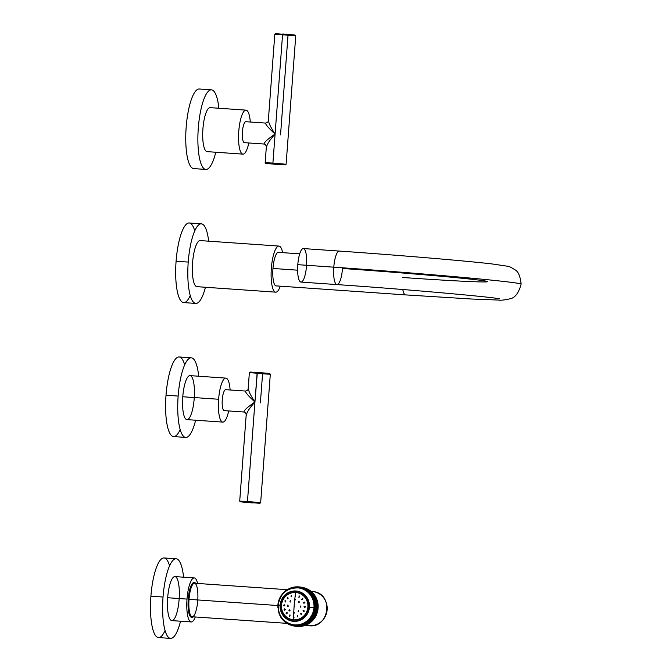 <?xml version="1.0" encoding="UTF-8"?>
<svg xmlns="http://www.w3.org/2000/svg" width="672" height="672" viewBox="0 0 672 672"><rect width="100%" height="100%" fill="white"/><g stroke="black" fill="none" stroke-linecap="round" stroke-linejoin="round"><path stroke-width="1.01" d="M196.837 286.658A23.1 6.04 -86 0 1 192.562 262.97A23.1 6.04 -86 0 1 200.172 240.584A23.1 6.04 -86 0 1 200.298 240.601A23.1 6.04 94 0 0 192.578 262.727A23.1 6.04 94 0 0 196.837 286.658L275.612 292.152L196.837 286.658A23.1 6.04 94 0 0 197.089 286.675A23.1 6.04 -86 0 1 196.963 286.675A23.1 6.04 -86 0 1 196.837 286.658M279.073 246.095A23.1 6.04 94 0 0 278.947 246.078A23.1 6.04 94 0 0 271.337 268.464A23.1 6.04 94 0 0 275.612 292.152A23.1 6.04 -86 0 1 271.354 268.22A23.1 6.04 -86 0 1 279.073 246.095A23.1 6.04 -86 0 1 282.643 252.647A23.1 6.04 94 0 0 279.073 246.095M280.308 286.171A23.1 6.04 -86 0 1 275.612 292.152A23.1 6.04 94 0 0 275.738 292.16A23.1 6.04 94 0 0 280.308 286.171M278.611 252.286A16.884 4.41 94 0 0 272.966 268.464A16.884 4.41 94 0 0 276.074 285.953A16.884 4.41 94 0 0 276.612 285.911A16.884 4.41 94 0 1 276.167 285.961A16.884 4.41 94 0 1 276.074 285.953A16.884 4.41 94 0 1 272.958 268.64A16.884 4.41 94 0 1 278.519 252.277A16.884 4.41 94 0 1 278.611 252.286L278.611 252.286A16.884 4.41 94 0 1 278.947 252.395A16.884 4.41 94 0 0 278.611 252.286M272.966 268.464L297.629 270.186L272.966 268.464M402.78 289.523A16.8 4.393 94 0 0 405.586 294.899A16.8 4.393 -86 0 1 402.78 289.523M499.498 298.847C494.869 297.301 409.189 289.481 336.983 284.592A16.8 4.393 -86 0 1 333.791 267.179A149.092 2.999 4.3 0 1 521.119 284.164A149.092 2.999 -175.7 0 0 333.791 267.179A16.8 4.393 -86 0 1 339.318 251.076A16.8 4.393 94 0 0 333.791 267.179A16.8 4.393 94 0 0 336.983 284.592A16.8 4.393 94 0 0 342.502 268.489A115.492 2.327 4.3 0 1 487.62 281.644A115.492 2.327 4.3 0 1 402.394 277.486M336.983 284.592L300.989 282.08A16.8 4.393 -86 0 1 297.805 264.667L333.791 267.179L297.805 264.667A16.8 4.393 -86 0 1 303.324 248.564L339.318 251.076C397.874 255.133 464.99 260.778 491.988 263.928L507.654 266.255C508.805 266.221 511.174 267.364 514.769 269.674C518.179 271.253 520.296 276.083 521.119 284.164C518.708 293.068 514.97 297.948 509.922 298.822C504.697 300.056 500.791 300.468 498.204 300.048L471.551 299.015L405.586 294.899L275.738 285.852M306.558 265.28A16.8 4.393 94 0 0 303.324 248.564A16.8 4.393 94 0 0 297.805 264.667A16.8 4.393 94 0 0 300.896 282.072A16.8 4.393 94 0 0 306.516 265.978M190.252 295.546A39.9 10.433 -86 0 1 179.138 297.662A39.9 10.433 -86 0 1 176.089 261.232A39.9 10.433 -86 0 1 184.262 226.859A39.9 10.433 -86 0 1 194.754 230.866M195.796 303.433L183.666 302.585A39.9 10.433 -86 0 1 176.089 261.232L188.227 262.072A39.9 10.433 94 0 0 195.796 303.433A39.9 10.433 94 0 0 205.447 287.263A39.9 10.433 -86 0 1 192.671 301.19A39.9 10.433 -86 0 1 188.227 262.072L176.089 261.232A39.9 10.433 -86 0 1 189.21 222.978L201.34 223.826A39.9 10.433 94 0 0 188.227 262.072A39.9 10.433 -86 0 1 198.164 225.372A39.9 10.433 -86 0 1 208.656 241.181A39.9 10.433 94 0 0 201.34 223.826M180.172 429.534A39.9 10.433 -86 0 1 169.058 431.651A39.9 10.433 -86 0 1 166.018 395.22L178.147 396.06A39.9 10.433 94 0 0 185.716 437.422A39.9 10.433 94 0 0 195.636 420.218A39.9 10.433 -86 0 1 182.742 435.389A39.9 10.433 -86 0 1 178.147 396.06A39.9 10.433 -86 0 1 188.261 359.192A39.9 10.433 -86 0 1 198.702 376.228A39.9 10.433 94 0 0 191.268 357.815A39.9 10.433 94 0 0 178.147 396.06L166.018 395.22A39.9 10.433 -86 0 1 174.191 360.847A39.9 10.433 -86 0 1 184.682 364.854M194.275 397.555A22.05 5.762 94 0 0 190.025 375.623A22.05 5.762 94 0 0 182.776 396.757A22.05 5.762 94 0 0 186.841 419.597A22.05 5.762 94 0 0 194.208 398.479M185.716 437.422L173.586 436.573A39.9 10.433 -86 0 1 166.018 395.22A39.9 10.433 -86 0 1 179.138 356.966L191.268 357.815M222.81 422.108L186.959 419.614A22.05 5.762 -86 0 1 182.776 396.757L218.618 399.26A22.05 5.762 94 0 0 222.81 422.108A22.05 5.762 94 0 0 228.665 410.945A22.05 5.762 -86 0 1 221.39 421.277A22.05 5.762 -86 0 1 218.618 399.26A22.05 5.762 -86 0 1 224.473 378.647A22.05 5.762 -86 0 1 230.126 389.995A22.05 5.762 94 0 0 225.876 378.118A22.05 5.762 94 0 0 218.618 399.26L182.776 396.757A22.05 5.762 -86 0 1 190.025 375.623L225.876 378.118M252.907 502.303L260.652 502.681L247.464 501.48L254.94 402.032C249.211 408.467 246.406 412.86 246.54 415.22C246.406 412.86 249.211 408.467 254.94 402.032L247.464 501.48L247.582 502.177L252.68 502.942L240.332 501.824L259.93 503.303L247.582 502.177L247.464 501.48L239.711 501.102L246.212 414.666C245.792 413.045 245.078 412.163 244.079 412.02A3.024 2.915 -81.5 0 0 243.852 411.995L224.196 410.626A10.5 2.747 -86 0 1 222.264 399.748A10.5 2.747 -86 0 1 225.775 389.693L245.322 391.054M224.255 410.634A10.5 2.747 -86 0 1 224.196 410.626L243.911 412.003L224.255 410.634A10.5 2.747 -86 0 0 224.314 410.634A10.5 2.747 -86 0 1 224.196 410.626A10.5 2.747 -86 0 1 222.256 399.857A10.5 2.747 -86 0 1 225.716 389.684L245.372 391.054C247.288 390.642 248.22 389.836 248.17 388.634L249.371 372.641L270.312 374.22L257.124 373.019L257.342 372.38L254.94 402.032C250.228 394.85 248.102 390.256 248.564 388.248C248.102 390.256 250.228 394.85 254.94 402.032C247.85 406.837 244.154 410.164 243.852 411.995C244.154 410.164 247.85 406.837 254.94 402.032C248.648 396.27 245.473 392.608 245.423 391.062C245.473 392.608 248.648 396.27 254.94 402.032L257.124 373.019L249.371 372.641L250.093 372.019L262.441 373.145M240.332 501.824L239.719 501.11L260.652 502.681L270.312 374.22L262.567 373.842L260.383 402.847M257.342 372.38L269.69 373.489L270.312 374.212M211.638 89.863A39.9 10.433 -86 0 1 218.845 108.251A39.9 10.433 94 0 0 211.638 89.863A39.9 10.433 94 0 0 211.42 89.838A39.9 10.433 94 0 0 198.265 128.503A39.9 10.433 94 0 0 205.649 169.42A39.9 10.433 -86 0 1 198.299 128.083A39.9 10.433 -86 0 1 211.638 89.863M193.956 168.605A39.9 10.433 -86 0 1 193.519 168.571L205.649 169.42A39.9 10.433 94 0 0 205.867 169.445A39.9 10.433 94 0 0 215.779 152.242A39.9 10.433 -86 0 1 205.649 169.42L193.519 168.571A39.9 10.433 -86 0 1 186.169 127.243A39.9 10.433 -86 0 1 199.5 89.015M206.993 151.62A22.05 5.762 94 0 0 207.228 151.637A22.05 5.762 -86 0 1 207.11 151.637A22.05 5.762 -86 0 1 206.993 151.62L242.836 154.123A22.05 5.762 94 0 0 242.953 154.132A22.05 5.762 94 0 0 248.816 142.968A22.05 5.762 -86 0 1 242.836 154.123A22.05 5.762 -86 0 1 238.77 131.284A22.05 5.762 -86 0 1 246.145 110.158A22.05 5.762 -86 0 1 250.278 122.018A22.05 5.762 94 0 0 246.145 110.158A22.05 5.762 94 0 0 246.019 110.141A22.05 5.762 94 0 0 238.753 131.51A22.05 5.762 94 0 0 242.836 154.123L206.993 151.62A22.05 5.762 -86 0 1 202.91 129.007A22.05 5.762 -86 0 1 210.176 107.646A22.05 5.762 -86 0 1 210.294 107.663A22.05 5.762 94 0 0 202.927 128.78A22.05 5.762 94 0 0 206.993 151.62M205.867 169.445L193.738 168.596A39.9 10.433 -86 0 1 193.519 168.571A39.9 10.433 -86 0 1 186.136 127.655A39.9 10.433 -86 0 1 199.29 88.998L211.42 89.838M278.351 163.884L286.096 164.262L272.908 163.061L275.092 134.056C269.354 140.49 266.557 144.883 266.683 147.244C266.557 144.883 269.354 140.49 275.092 134.056L272.908 163.061L273.034 163.758L278.124 164.522L265.784 163.405L285.373 164.884L273.034 163.758L272.908 163.061L265.163 162.683L266.364 146.689C265.936 145.068 265.222 144.186 264.222 144.052A3.024 2.915 -81.5 0 0 264.004 144.026L244.348 142.657A10.5 2.747 -86 0 1 242.416 131.779A10.5 2.747 -86 0 1 245.918 121.716L265.474 123.077M244.406 142.657A10.5 2.747 -86 0 1 244.348 142.657L264.004 144.026L244.406 142.657A10.5 2.747 -86 0 0 244.465 142.657A10.5 2.747 -86 0 1 244.348 142.657A10.5 2.747 -86 0 1 242.407 131.888A10.5 2.747 -86 0 1 245.868 121.708L265.524 123.085C267.439 122.665 268.372 121.859 268.321 120.666L274.814 34.222L295.756 35.801L282.568 34.6L275.092 134.056C270.379 126.874 268.254 122.279 268.716 120.28C268.254 122.279 270.379 126.874 275.092 134.056C268.002 138.869 264.306 142.187 264.004 144.026C264.306 142.187 268.002 138.869 275.092 134.056C268.792 128.293 265.625 124.639 265.574 123.085C265.625 124.639 268.792 128.293 275.092 134.056L282.568 34.6L274.823 34.222L275.545 33.6L287.885 34.726M265.784 163.405L265.163 162.691L286.096 164.262L295.756 35.801L288.011 35.423L280.535 134.87M282.794 33.961L295.134 35.07L295.756 35.792M165.06 630.512A39.9 10.433 -86 0 1 153.947 632.629A39.9 10.433 -86 0 1 150.906 596.198L163.036 597.047A39.9 10.433 94 0 0 170.604 638.4A39.9 10.433 94 0 0 180.516 621.205A39.9 10.433 -86 0 1 167.63 636.367A39.9 10.433 -86 0 1 163.036 597.047A39.9 10.433 -86 0 1 173.149 560.171A39.9 10.433 -86 0 1 183.582 577.198A39.9 10.433 94 0 0 176.156 558.793A39.9 10.433 94 0 0 163.036 597.047L150.906 596.198A39.9 10.433 -86 0 1 159.079 561.834A39.9 10.433 -86 0 1 169.571 565.841M179.164 598.542A22.058 5.762 94 0 0 174.913 576.593A22.058 5.762 94 0 0 167.664 597.736A22.058 5.762 94 0 0 171.73 620.592A22.058 5.762 94 0 0 179.105 599.458M170.604 638.4L158.474 637.552A39.9 10.433 -86 0 1 150.906 596.198A39.9 10.433 -86 0 1 164.027 557.953L176.156 558.793M191.192 621.953L171.847 620.6A22.058 5.762 -86 0 1 167.664 597.736L187.009 599.088A22.058 5.762 94 0 0 191.192 621.953A22.058 5.762 94 0 0 195.292 616.963A22.058 5.762 -86 0 1 188.874 619.651A22.058 5.762 -86 0 1 187.009 599.088A22.058 5.762 -86 0 1 191.772 579.718A22.058 5.762 -86 0 1 197.627 583.447A22.058 5.762 94 0 0 194.258 577.945A22.058 5.762 94 0 0 187.009 599.088L167.664 597.736A22.058 5.762 -86 0 1 174.913 576.593L194.258 577.945M194.032 582.632A17.363 4.536 94 0 0 188.227 599.273A17.363 4.536 94 0 0 191.428 617.257A17.363 4.536 94 0 0 191.57 617.274A17.363 4.536 -86 0 1 191.503 617.266A17.363 4.536 -86 0 1 191.428 617.257A17.363 4.536 -86 0 1 188.21 599.491A17.363 4.536 -86 0 1 193.914 582.624A17.363 4.536 -86 0 1 194.032 582.632M194.678 582.666A17.38 4.544 -86 0 1 195.703 583.313A17.38 4.544 94 0 0 194.678 582.666A17.38 4.544 94 0 0 194.561 582.658A17.38 4.544 94 0 0 188.857 599.533A17.38 4.544 94 0 0 192.074 617.316A17.38 4.544 -86 0 1 188.874 599.315A17.38 4.544 -86 0 1 194.678 582.666M193.368 616.829A17.38 4.544 -86 0 1 192.074 617.316L191.428 617.257L192.074 617.316A17.38 4.544 94 0 0 192.142 617.324A17.38 4.544 94 0 0 193.368 616.829M197.778 599.945A16.8 4.393 94 0 0 194.544 583.237A16.8 4.393 94 0 0 189.017 599.34A16.8 4.393 94 0 0 192.116 616.745A16.8 4.393 94 0 0 197.728 600.65M287.238 623.372L192.209 616.753A16.8 4.393 -86 0 1 189.017 599.34L277.906 605.531L189.017 599.34A16.8 4.393 -86 0 1 194.544 583.237L287.23 589.697M310.523 591.158L313.16 591.562A17.186 16.582 98.5 0 1 327.088 610.361A17.186 16.582 98.5 0 1 309.313 625.682L305.911 625.178L309.313 625.682A17.186 16.582 98.5 0 1 308.053 625.548A17.186 16.582 -81.5 0 0 309.313 625.682A17.186 16.582 -81.5 0 0 327.088 610.361A17.186 16.582 -81.5 0 0 313.16 591.562A17.186 16.582 -81.5 0 0 311.892 591.419M293.731 611.974L294.328 612.326L293.748 613.292L293.219 612.931L294.168 613.166L293.219 612.931L293.798 611.974A44.722 11.693 -86 0 1 294.134 606.077A44.722 11.693 94 0 0 293.798 611.974L293.219 612.931L293.748 613.292A44.722 11.693 94 0 0 293.681 616.039L293.664 617.442A44.722 11.693 94 0 0 293.664 619.811A13.692 13.213 98.5 0 1 281.509 605.245A13.692 13.213 98.5 0 1 295.722 592.511A44.722 11.693 94 0 0 295.369 594.829L295.176 596.207A44.722 11.693 94 0 0 294.832 598.903L294.176 599.861L294.68 600.214A44.722 11.693 94 0 0 294.134 606.077A44.722 11.693 -86 0 1 294.68 600.214L295.336 599.264L294.832 598.903L295.336 599.264L294.68 600.214L294.176 599.861L294.832 598.903A44.722 11.693 -86 0 1 295.176 596.207L294.991 596.165M291.329 596.736L291.312 595.358L291.043 596.711M287.507 597.517L288.086 598.71L287.818 597.425M284.827 600.978L285.802 601.818L284.827 600.978L285.743 600.877L284.827 600.978L285.802 601.818L284.827 600.978L285.289 600.718M283.618 605.228L284.827 605.581L283.987 606.068L283.618 605.228L284.827 605.581L283.618 605.228L284.81 605.153L283.618 605.228L284.197 604.724M284.071 609.613L285.323 609.42L284.071 609.613L284.659 608.832L285.323 609.42L284.071 609.613L285.314 609.672L284.071 609.613L284.516 610.193M286.112 613.469L287.204 612.763L286.112 613.469L287.095 613.654L286.112 613.469L287.204 612.763L286.112 613.469L286.465 613.788M289.43 616.216L290.178 615.098L289.64 616.325M289.943 601.793L290.363 600.541L289.901 601.776L290.497 602.02M287.683 605.069L288.229 606.236L287.944 605.002M288.859 610.201L290.044 610.596L289.237 611.024L288.859 610.201L290.044 610.596L288.859 610.201L289.397 609.748M295.05 596.182L295.369 594.829A44.722 11.693 -86 0 1 295.722 592.511A13.692 13.213 98.5 0 1 307.877 607.076A13.692 13.213 98.5 0 1 293.664 619.811A44.722 11.693 -86 0 1 293.664 617.442L294.034 617.627M288.086 598.71L287.54 598.777M299.107 597.29L298.679 597.148L299.594 596.056L298.679 597.148L299.594 596.056L298.679 597.148L299.107 597.29M299.116 595.913L299.594 596.056M295.1 600.088L294.176 599.861L295.1 600.088M301.518 614.754L300.779 613.528L301.325 613.469L300.779 613.528L301.518 614.754L300.779 613.528L301.518 614.754L300.922 614.788M293.53 617.417L293.681 616.039A44.722 11.693 -86 0 1 293.748 613.292L293.219 612.931M304.03 606.665L305.407 607.034L304.03 606.665L305.407 607.034L304.441 607.48L304.03 606.665L305.382 606.581L304.03 606.665L304.693 606.144M302.702 599.668L301.661 599.474L302.921 598.794L301.661 599.474L302.921 598.794L301.661 599.474L302.702 599.668M302.257 598.441L302.921 598.794M298.46 601.591L299.695 601.994L298.813 602.389L298.46 601.591L299.695 601.994L298.46 601.591L299.074 601.129M286.625 612.427L287.204 612.763M293.748 613.292L294.328 612.326L293.798 611.974M300.871 607.127L300.275 605.951L300.871 607.127L300.275 605.951L300.871 607.127L300.334 607.144M298.192 611.654L298.561 610.403L298.15 611.646L298.721 611.873M304.962 602.65L303.534 602.818L304.937 602.885L303.534 602.818L304.214 602.036L304.962 602.65M303.055 610.428L304.206 611.285L303.055 610.428L304.206 611.285L303.383 611.495L303.055 610.428L304.072 610.31L303.551 610.151M297.772 616.904L297.528 615.51L297.469 616.871M281.366 605.237A13.894 13.406 98.5 0 1 295.789 592.318A13.894 13.406 98.5 0 1 308.12 607.102L307.877 607.076A13.692 13.213 -81.5 0 0 295.722 592.511A13.692 13.213 -81.5 0 0 281.509 605.245L281.509 605.245A13.692 13.213 -81.5 0 0 293.664 619.811A13.692 13.213 -81.5 0 0 307.877 607.076L308.12 607.102A13.894 13.406 98.5 0 1 293.698 620.021A13.894 13.406 98.5 0 1 281.366 605.237A13.894 13.406 -81.5 0 0 293.698 620.021A13.894 13.406 -81.5 0 0 308.12 607.102A13.894 13.406 -81.5 0 0 295.789 592.318A13.894 13.406 -81.5 0 0 281.366 605.237M294.68 600.214L294.176 599.861M303.996 603.38L303.534 602.818M289.75 614.956L290.178 615.098M288.229 606.236L287.717 606.27M285.802 601.818L285.096 602.07M293.731 624.868A18.648 17.993 -81.5 0 0 314.832 607.74L314.076 607.631A18.648 17.993 98.5 0 1 293.353 624.817A18.648 17.993 -81.5 0 0 314.076 607.631L313.967 607.614A18.589 17.942 -81.5 0 0 297.469 587.832A18.589 17.942 -81.5 0 0 278.174 605.119L278.158 605.119A18.648 17.993 -81.5 0 0 293.353 624.817A18.648 17.993 98.5 0 1 278.166 605.128A18.589 17.942 -81.5 0 0 294.68 624.901A18.589 17.942 -81.5 0 0 313.967 607.614A18.589 17.942 98.5 0 1 294.68 624.901A18.589 17.942 98.5 0 1 278.174 605.119L280.123 605.153A15.221 14.683 -81.5 0 0 293.639 621.348A15.221 14.683 -81.5 0 0 309.439 607.194L313.967 607.614L309.439 607.194A15.221 14.683 -81.5 0 0 295.924 590.999A15.221 14.683 -81.5 0 0 280.123 605.153L278.174 605.119A18.589 17.942 98.5 0 1 297.469 587.832A18.589 17.942 98.5 0 1 313.967 607.614L314.832 607.74A18.648 17.993 -81.5 0 0 299.267 588M280.358 605.17A14.944 14.414 98.5 0 1 295.865 591.276A14.944 14.414 98.5 0 1 309.128 607.169A14.944 14.414 98.5 0 1 293.622 621.062A14.944 14.414 98.5 0 1 280.358 605.17A14.944 14.414 -81.5 0 0 293.622 621.062A14.944 14.414 -81.5 0 0 309.128 607.169L309.439 607.194A15.221 14.683 98.5 0 1 293.639 621.348A15.221 14.683 98.5 0 1 280.123 605.153L280.123 605.153A15.221 14.683 98.5 0 1 295.924 590.999A15.221 14.683 98.5 0 1 309.439 607.194L309.128 607.169A14.944 14.414 -81.5 0 0 295.865 591.276A14.944 14.414 -81.5 0 0 280.358 605.17M317.839 606.127L318.142 605.665L317.839 606.127L315.445 605.766L318.142 605.665A19.74 19.051 -81.5 0 0 318.133 605.472L318.066 604.632L317.789 605.128L315.395 604.766L318.133 605.472L315.395 604.766L315.848 604.304L318.066 604.632A19.74 19.051 -81.5 0 0 318.049 604.447L317.94 603.616L317.68 604.128L315.294 603.767L318.049 604.447L315.294 603.767L315.722 603.28L317.94 603.616A19.74 19.051 -81.5 0 0 317.915 603.422L317.764 602.599L317.528 603.128L315.143 602.776L315.689 603.086L315.143 602.776L315.538 602.263L317.764 602.599A19.74 19.051 -81.5 0 0 317.722 602.406L317.537 601.6A19.74 19.051 -81.5 0 0 317.486 601.406L317.251 600.608A19.74 19.051 -81.5 0 0 317.192 600.424L316.924 599.634A19.74 19.051 -81.5 0 0 316.856 599.458L316.546 598.685A19.74 19.051 -81.5 0 0 316.47 598.508L316.117 597.752A19.74 19.051 -81.5 0 0 316.033 597.584L315.647 596.854A19.74 19.051 -81.5 0 0 315.554 596.686L315.126 595.972A19.74 19.051 -81.5 0 0 315.025 595.812L314.563 595.123A19.74 19.051 -81.5 0 0 314.454 594.972L313.967 594.308A19.74 19.051 -81.5 0 0 313.849 594.166L313.32 593.527A19.74 19.051 -81.5 0 0 313.194 593.393L312.631 592.788A19.74 19.051 -81.5 0 0 312.505 592.654L311.909 592.082A19.74 19.051 -81.5 0 0 311.774 591.956L311.153 591.419A19.74 19.051 -81.5 0 0 311.01 591.293L310.363 590.789A19.74 19.051 -81.5 0 0 310.22 590.68L309.775 590.89L309.548 590.209A19.74 19.051 -81.5 0 0 309.389 590.108L308.96 590.352L308.7 589.68A19.74 19.051 -81.5 0 0 308.54 589.588L308.12 589.856L307.826 589.193A19.74 19.051 -81.5 0 0 307.658 589.109L307.247 589.411L306.919 588.756A19.74 19.051 -81.5 0 0 306.751 588.68L306.365 589.008L306.004 588.361A19.74 19.051 -81.5 0 0 305.827 588.294L303.064 588.302L302.845 587.689L305.063 588.025L305.458 588.664L305.063 588.025A19.74 19.051 -81.5 0 0 304.886 587.966L302.14 588L301.888 587.404L304.105 587.74L304.525 588.361L304.105 587.74A19.74 19.051 -81.5 0 0 303.929 587.689L301.199 587.748L300.913 587.168L303.139 587.504L303.593 588.109L303.139 587.504A19.74 19.051 -81.5 0 0 302.954 587.462L300.25 587.555L299.939 586.992A19.74 19.051 -81.5 0 0 299.813 586.967A19.74 19.051 -81.5 0 0 299.754 586.958L299.284 587.404L298.948 586.858A19.74 19.051 -81.5 0 0 298.763 586.841L298.318 587.311L297.956 586.782A19.74 19.051 -81.5 0 0 297.763 586.782L297.352 587.269L296.957 586.765A19.74 19.051 -81.5 0 0 296.772 586.765L296.377 587.286L295.957 586.799A19.74 19.051 -81.5 0 0 295.772 586.816L295.403 587.345L294.958 586.883A19.74 19.051 -81.5 0 0 294.773 586.908L294.437 587.462L293.975 587.026A19.74 19.051 -81.5 0 0 293.79 587.059L293.479 587.63L292.992 587.227A19.74 19.051 -81.5 0 0 292.807 587.269L292.53 587.849L292.018 587.471A19.74 19.051 -81.5 0 0 291.841 587.521L291.589 588.126L291.06 587.773A19.74 19.051 -81.5 0 0 290.884 587.832L290.665 588.445L290.119 588.118A19.74 19.051 -81.5 0 0 289.943 588.193L289.758 588.815L289.195 588.521A19.74 19.051 -81.5 0 0 289.027 588.605L288.868 589.235L288.288 588.974A19.74 19.051 -81.5 0 0 288.128 589.058L288.002 589.705L287.414 589.47A19.74 19.051 -81.5 0 0 287.255 589.571L287.162 590.218L286.558 590.016A19.74 19.051 -81.5 0 0 286.406 590.125L286.339 590.772L285.734 590.604A19.74 19.051 -81.5 0 0 285.583 590.722L285.558 591.377L284.936 591.242A19.74 19.051 -81.5 0 0 284.794 591.36L284.802 591.998L284.794 591.36A19.74 19.051 98.5 0 1 284.936 591.242L285.558 591.377L285.583 590.722A19.74 19.051 98.5 0 1 285.734 590.604L286.339 590.772L286.406 590.125A19.74 19.051 98.5 0 1 286.558 590.016L287.162 590.218L287.255 589.571A19.74 19.051 98.5 0 1 287.414 589.47L288.002 589.705L288.128 589.058A19.74 19.051 98.5 0 1 288.288 588.974L288.868 589.235L289.027 588.605A19.74 19.051 98.5 0 1 289.195 588.521L289.758 588.815L289.943 588.193A19.74 19.051 98.5 0 1 290.119 588.118L290.665 588.445L290.884 587.832A19.74 19.051 98.5 0 1 291.06 587.773L291.589 588.126L291.841 587.521A19.74 19.051 98.5 0 1 292.018 587.471L292.53 587.849L292.807 587.269A19.74 19.051 98.5 0 1 292.992 587.227L293.479 587.63L293.79 587.059A19.74 19.051 98.5 0 1 293.975 587.026L294.437 587.462L294.773 586.908A19.74 19.051 98.5 0 1 294.958 586.883L295.403 587.345L295.772 586.816A19.74 19.051 98.5 0 1 295.957 586.799L296.377 587.286L296.772 586.765A19.74 19.051 98.5 0 1 296.957 586.765L297.352 587.269L297.763 586.782A19.74 19.051 98.5 0 1 297.956 586.782L298.318 587.311L298.763 586.841A19.74 19.051 98.5 0 1 298.948 586.858L299.284 587.404L299.754 586.958A19.74 19.051 98.5 0 1 299.939 586.992L300.25 587.555L300.737 587.135A19.74 19.051 98.5 0 1 300.913 587.168L301.199 587.748L301.703 587.353A19.74 19.051 98.5 0 1 301.888 587.404L302.14 588L302.669 587.63A19.74 19.051 98.5 0 1 302.845 587.689L303.064 588.302L303.61 587.966A19.74 19.051 98.5 0 1 303.778 588.034L303.971 588.647L304.534 588.344A19.74 19.051 98.5 0 1 304.702 588.42L304.861 589.05L305.432 588.773A19.74 19.051 98.5 0 1 305.6 588.857L305.726 589.495L306.314 589.252A19.74 19.051 98.5 0 1 306.474 589.344L306.566 589.991L307.171 589.772A19.74 19.051 98.5 0 1 307.322 589.882L307.39 590.528L307.994 590.344A19.74 19.051 98.5 0 1 308.146 590.461L308.171 591.108L308.792 590.965A19.74 19.051 98.5 0 1 308.935 591.083L308.927 591.738L309.548 591.62A19.74 19.051 98.5 0 1 309.691 591.746L309.649 592.402L310.279 592.318A19.74 19.051 98.5 0 1 310.414 592.452L310.338 593.107L310.968 593.057A19.74 19.051 98.5 0 1 311.094 593.2L310.993 593.846L311.623 593.83A19.74 19.051 98.5 0 1 311.741 593.981L311.606 594.619L312.236 594.636A19.74 19.051 98.5 0 1 312.346 594.796L312.178 595.426L312.808 595.484A19.74 19.051 98.5 0 1 312.908 595.644L312.707 596.266L313.328 596.35A19.74 19.051 98.5 0 1 313.429 596.518L313.194 597.131L313.816 597.248A19.74 19.051 98.5 0 1 313.9 597.425L313.639 598.021L314.252 598.172A19.74 19.051 98.5 0 1 314.328 598.349L314.034 598.937L314.639 599.122A19.74 19.051 98.5 0 1 314.706 599.306L314.378 599.869L314.975 600.088A19.74 19.051 98.5 0 1 315.034 600.272L314.681 600.827L315.26 601.079A19.74 19.051 98.5 0 1 315.311 601.264L314.933 601.793L315.504 602.078A19.74 19.051 98.5 0 1 315.538 602.263L315.143 602.776L317.915 603.422A19.74 19.051 98.5 0 1 317.94 603.616L315.722 603.28A19.74 19.051 -81.5 0 0 315.689 603.086L317.915 603.422L315.689 603.086A19.74 19.051 98.5 0 1 315.722 603.28L315.294 603.767L315.823 604.111A19.74 19.051 98.5 0 1 315.848 604.304L315.395 604.766L315.907 605.136A19.74 19.051 98.5 0 1 315.916 605.329L315.445 605.766L315.941 606.169A19.74 19.051 98.5 0 1 315.941 606.362L315.445 606.774L315.924 607.202A19.74 19.051 98.5 0 1 315.907 607.396L315.395 607.782L315.848 608.236A19.74 19.051 98.5 0 1 315.832 608.429L315.294 608.782L315.722 609.26A19.74 19.051 98.5 0 1 315.697 609.445L315.143 609.781L315.546 610.277A19.74 19.051 98.5 0 1 315.512 610.462L314.941 610.764L315.319 611.285A19.74 19.051 98.5 0 1 315.269 611.47L314.689 611.738L315.042 612.276A19.74 19.051 98.5 0 1 314.983 612.461L314.395 612.696L314.714 613.259A19.74 19.051 98.5 0 1 314.647 613.444L314.042 613.645L314.336 614.216A19.74 19.051 98.5 0 1 314.261 614.393L313.648 614.569L313.916 615.157A19.74 19.051 98.5 0 1 313.832 615.334L313.211 615.468L313.438 616.073A19.74 19.051 98.5 0 1 313.345 616.241L312.724 616.342L312.925 616.963A19.74 19.051 98.5 0 1 312.824 617.123L312.194 617.198L312.362 617.82A19.74 19.051 98.5 0 1 312.253 617.98L311.623 618.013L311.758 618.652A19.74 19.051 98.5 0 1 311.648 618.803L311.01 618.803L311.119 619.45A19.74 19.051 98.5 0 1 310.993 619.592L310.363 619.559L310.439 620.206A19.74 19.051 98.5 0 1 310.304 620.348L309.674 620.281L309.716 620.928A19.74 19.051 98.5 0 1 309.574 621.062L308.952 620.962L308.96 621.617A19.74 19.051 98.5 0 1 308.818 621.734L308.196 621.6L308.171 622.255A19.74 19.051 98.5 0 1 308.02 622.373L307.415 622.205L307.356 622.852A19.74 19.051 98.5 0 1 307.196 622.961L306.6 622.759L306.508 623.406A19.74 19.051 98.5 0 1 306.34 623.507L305.752 623.272L305.626 623.918A19.74 19.051 98.5 0 1 305.466 624.002L304.886 623.742L304.735 624.372A19.74 19.051 98.5 0 1 304.559 624.456L304.004 624.162L303.811 624.784A19.74 19.051 98.5 0 1 303.635 624.859L303.097 624.532L302.87 625.145A19.74 19.051 98.5 0 1 302.694 625.212L302.165 624.851L301.913 625.456A19.74 19.051 98.5 0 1 301.736 625.506L301.232 625.128L300.947 625.716A19.74 19.051 98.5 0 1 300.762 625.758L300.275 625.346L299.964 625.918A19.74 19.051 98.5 0 1 299.788 625.951L299.317 625.514L298.981 626.069A19.74 19.051 98.5 0 1 298.796 626.094L298.351 625.632L297.982 626.17A19.74 19.051 98.5 0 1 297.797 626.178L297.377 625.691L296.99 626.212A19.74 19.051 98.5 0 1 296.797 626.212L296.411 625.708L295.991 626.203A19.74 19.051 98.5 0 1 295.806 626.195L295.436 625.666L294.991 626.136A19.74 19.051 98.5 0 1 294.806 626.119L294.47 625.573L294 626.018A19.74 19.051 98.5 0 1 293.824 625.993L293.504 625.422L293.017 625.842A19.74 19.051 98.5 0 1 292.841 625.808L292.555 625.229L292.051 625.624A19.74 19.051 98.5 0 1 291.866 625.573L291.614 624.977L291.094 625.346A19.74 19.051 98.5 0 1 290.917 625.288L290.69 624.674L290.144 625.019A19.74 19.051 98.5 0 1 289.976 624.952L289.783 624.33L289.22 624.632A19.74 19.051 98.5 0 1 289.052 624.557L288.893 623.927L288.322 624.204A19.74 19.051 98.5 0 1 288.154 624.12L288.028 623.482L287.44 623.725A19.74 19.051 98.5 0 1 287.28 623.633L287.188 622.986L286.583 623.204A19.74 19.051 98.5 0 1 286.432 623.104L286.373 622.448L285.76 622.633A19.74 19.051 98.5 0 1 285.608 622.524L285.583 621.869L284.962 622.02A19.74 19.051 98.5 0 1 284.819 621.894L284.827 621.247L284.206 621.356A19.74 19.051 98.5 0 1 284.063 621.23L284.105 620.575L283.475 620.659A19.74 19.051 98.5 0 1 283.34 620.525L283.416 619.878L282.786 619.92A19.74 19.051 98.5 0 1 282.66 619.777L282.761 619.139L282.131 619.147A19.74 19.051 98.5 0 1 282.013 619.004L282.148 618.358L281.518 618.341A19.74 19.051 98.5 0 1 281.408 618.181L281.576 617.551L280.946 617.501A19.74 19.051 98.5 0 1 280.846 617.341L281.039 616.736L280.426 616.627A19.74 19.051 98.5 0 1 280.333 616.459L280.543 615.905L280.333 616.459A19.74 19.051 -81.5 0 0 280.426 616.627L281.03 616.72L280.846 617.341A19.74 19.051 -81.5 0 0 280.946 617.501L281.576 617.551L281.408 618.181A19.74 19.051 -81.5 0 0 281.518 618.341L282.148 618.358L282.013 619.004A19.74 19.051 -81.5 0 0 282.131 619.147L282.761 619.139L282.66 619.777A19.74 19.051 -81.5 0 0 282.786 619.92L283.416 619.878L283.34 620.525A19.74 19.051 -81.5 0 0 283.475 620.659L284.105 620.575L284.063 621.23A19.74 19.051 -81.5 0 0 284.206 621.356L284.827 621.247L284.819 621.894A19.74 19.051 -81.5 0 0 284.962 622.02L285.583 621.869L285.608 622.524A19.74 19.051 -81.5 0 0 285.76 622.633L286.373 622.448L286.432 623.104A19.74 19.051 -81.5 0 0 286.583 623.204L287.188 622.986L287.28 623.633A19.74 19.051 -81.5 0 0 287.44 623.725L288.028 623.482L288.154 624.12A19.74 19.051 -81.5 0 0 288.322 624.204L288.893 623.927L289.052 624.557A19.74 19.051 -81.5 0 0 289.22 624.632L289.783 624.33L289.976 624.952A19.74 19.051 -81.5 0 0 290.144 625.019L290.69 624.674L290.917 625.288A19.74 19.051 -81.5 0 0 291.094 625.346L291.614 624.977L291.866 625.573A19.74 19.051 -81.5 0 0 292.051 625.624L292.555 625.229L292.841 625.808A19.74 19.051 -81.5 0 0 293.017 625.842L293.504 625.422L293.824 625.993A19.74 19.051 -81.5 0 0 293.941 626.01A19.74 19.051 -81.5 0 0 294 626.018L294.47 625.573L297.032 626.455A19.74 19.051 -81.5 0 0 297.217 626.472L297.822 626.027L297.217 626.472L294.991 626.136L295.436 625.666L298.024 626.522A19.74 19.051 -81.5 0 0 298.208 626.531L298.796 626.069L298.208 626.531L295.991 626.203L296.411 625.708L299.023 626.548A19.74 19.051 -81.5 0 0 299.208 626.548L299.771 626.052L299.208 626.548L296.99 626.212L297.377 625.691L300.023 626.514A19.74 19.051 -81.5 0 0 300.208 626.497L300.737 625.993L301.014 626.422A19.74 19.051 -81.5 0 0 301.199 626.405L301.711 625.876L302.005 626.287A19.74 19.051 -81.5 0 0 302.19 626.254L302.669 625.708L302.988 626.086A19.74 19.051 -81.5 0 0 303.173 626.044L303.618 625.481L303.962 625.842A19.74 19.051 -81.5 0 0 304.139 625.792L304.559 625.212L304.92 625.54A19.74 19.051 -81.5 0 0 305.096 625.481L305.861 625.195A19.74 19.051 -81.5 0 0 306.029 625.12L306.785 624.792A19.74 19.051 -81.5 0 0 306.953 624.708L307.684 624.338A19.74 19.051 -81.5 0 0 307.852 624.246L308.566 623.843A19.74 19.051 -81.5 0 0 308.725 623.742L309.414 623.297A19.74 19.051 -81.5 0 0 309.574 623.188L310.246 622.709A19.74 19.051 -81.5 0 0 310.388 622.591L311.035 622.07A19.74 19.051 -81.5 0 0 311.178 621.953L311.8 621.398A19.74 19.051 -81.5 0 0 311.934 621.264L312.522 620.676A19.74 19.051 -81.5 0 0 312.656 620.542L313.211 619.928A19.74 19.051 -81.5 0 0 313.337 619.786L313.866 619.139A19.74 19.051 -81.5 0 0 313.984 618.988L314.479 618.316A19.74 19.051 -81.5 0 0 314.588 618.156L315.042 617.459A19.74 19.051 -81.5 0 0 315.143 617.299L315.571 616.577A19.74 19.051 -81.5 0 0 315.664 616.409L316.05 615.661A19.74 19.051 -81.5 0 0 316.134 615.493L316.487 614.729A19.74 19.051 -81.5 0 0 316.562 614.552L316.865 613.771A19.74 19.051 -81.5 0 0 316.932 613.595L317.209 612.797A19.74 19.051 -81.5 0 0 317.26 612.612L317.495 611.806A19.74 19.051 -81.5 0 0 317.545 611.621L317.73 610.798A19.74 19.051 -81.5 0 0 317.772 610.613L317.915 609.781A19.74 19.051 -81.5 0 0 317.948 609.596L318.049 608.756A19.74 19.051 -81.5 0 0 318.066 608.563L315.395 607.782L318.066 608.563L315.395 607.782L318.133 607.732A19.74 19.051 -81.5 0 0 318.142 607.538L315.445 606.774L318.142 607.538L315.445 606.774L315.941 606.362L318.167 606.698L317.839 607.135L318.167 606.698A19.74 19.051 -81.5 0 0 318.167 606.505L315.445 605.766L318.167 606.505A19.74 19.051 98.5 0 1 318.167 606.698L315.941 606.362A19.74 19.051 -81.5 0 0 315.941 606.169L318.167 606.505M280.501 615.838L279.938 615.728A19.74 19.051 98.5 0 1 279.854 615.56L280.081 615.04L279.854 615.56A19.74 19.051 -81.5 0 0 279.938 615.728L280.501 615.838M280.031 614.939L279.51 614.804A19.74 19.051 98.5 0 1 279.434 614.628L279.67 614.149L279.434 614.628A19.74 19.051 -81.5 0 0 279.51 614.804L280.031 614.939M279.602 614.006L279.115 613.855A19.74 19.051 98.5 0 1 279.056 613.679L279.3 613.242L279.056 613.679A19.74 19.051 -81.5 0 0 279.115 613.855L279.602 614.006M279.233 613.057L278.779 612.889A19.74 19.051 98.5 0 1 278.72 612.704L278.981 612.301L278.72 612.704A19.74 19.051 -81.5 0 0 278.779 612.889L279.233 613.057M278.914 612.083L278.494 611.898A19.74 19.051 98.5 0 1 278.443 611.713L278.704 611.344L278.443 611.713A19.74 19.051 -81.5 0 0 278.494 611.898L278.914 612.083M278.645 611.1L278.25 610.898A19.74 19.051 98.5 0 1 278.216 610.714L278.477 610.378L278.216 610.714A19.74 19.051 -81.5 0 0 278.25 610.898L278.645 611.1M278.158 608.068L277.847 607.841A19.74 19.051 98.5 0 1 277.838 607.648L277.838 607.648A19.74 19.051 -81.5 0 0 277.847 607.841L278.158 608.068M278.107 607.043L277.813 606.808A19.74 19.051 98.5 0 1 277.813 606.614L277.813 606.614A19.74 19.051 -81.5 0 0 277.813 606.808L278.107 607.043M278.107 606.018L277.838 605.774A19.74 19.051 98.5 0 1 277.847 605.581L277.847 605.581A19.74 19.051 -81.5 0 0 277.838 605.774L278.107 606.018M278.166 605.002L277.906 604.75A19.74 19.051 98.5 0 1 277.922 604.556L277.922 604.556A19.74 19.051 -81.5 0 0 277.906 604.75L278.166 605.002M278.275 603.985L278.032 603.716A19.74 19.051 98.5 0 1 278.057 603.532L278.057 603.532A19.74 19.051 -81.5 0 0 278.032 603.716L278.275 603.985M278.435 602.986L278.208 602.7A19.74 19.051 98.5 0 1 278.25 602.515L278.25 602.515A19.74 19.051 -81.5 0 0 278.208 602.7L278.435 602.986M278.653 601.994L278.435 601.692A19.74 19.051 98.5 0 1 278.485 601.507L278.485 601.507A19.74 19.051 -81.5 0 0 278.435 601.692L278.653 601.994M278.914 601.012L278.712 600.701A19.74 19.051 98.5 0 1 278.771 600.516L278.771 600.516A19.74 19.051 -81.5 0 0 278.712 600.701L278.914 601.012M279.233 600.054L279.04 599.718A19.74 19.051 98.5 0 1 279.107 599.542L279.107 599.542A19.74 19.051 -81.5 0 0 279.04 599.718L279.233 600.054M279.594 599.113L279.418 598.76A19.74 19.051 98.5 0 1 279.493 598.584L279.493 598.584A19.74 19.051 -81.5 0 0 279.418 598.76L279.594 599.113M280.014 598.198L279.846 597.82A19.74 19.051 98.5 0 1 279.93 597.652L279.93 597.652A19.74 19.051 -81.5 0 0 279.846 597.82L280.014 598.198M280.468 597.307L280.316 596.904A19.74 19.051 98.5 0 1 280.409 596.736L280.837 596.669L280.409 596.736A19.74 19.051 -81.5 0 0 280.316 596.904L280.468 597.307M280.972 596.45L280.829 596.014A19.74 19.051 98.5 0 1 280.93 595.854L281.383 595.804L280.93 595.854A19.74 19.051 -81.5 0 0 280.829 596.014L280.972 596.45M281.518 595.619L281.392 595.157A19.74 19.051 98.5 0 1 281.501 594.997L281.98 594.972L281.501 594.997A19.74 19.051 -81.5 0 0 281.392 595.157L281.518 595.619M282.097 594.821L281.996 594.325A19.74 19.051 98.5 0 1 282.114 594.174L282.626 594.174L282.114 594.174A19.74 19.051 -81.5 0 0 281.996 594.325L282.097 594.821M282.719 594.056L282.635 593.527A19.74 19.051 98.5 0 1 282.761 593.384L283.307 593.418L282.761 593.384A19.74 19.051 -81.5 0 0 282.635 593.527L282.719 594.056M283.382 593.334L283.324 592.771A19.74 19.051 98.5 0 1 283.45 592.628L284.021 592.696L283.45 592.628A19.74 19.051 -81.5 0 0 283.324 592.771L283.382 593.334M284.08 592.645L284.038 592.049A19.74 19.051 98.5 0 1 284.18 591.914L284.785 592.015L284.18 591.914A19.74 19.051 -81.5 0 0 284.038 592.049L284.08 592.645M314.832 607.74A18.648 17.993 98.5 0 1 294.109 624.926L293.353 624.817C283.298 622.381 278.233 615.812 278.158 605.119L278.166 605.128A18.648 17.993 98.5 0 1 298.889 587.933A18.648 17.993 98.5 0 1 314.076 607.631A18.648 17.993 -81.5 0 0 298.889 587.933L299.645 588.05A18.648 17.993 98.5 0 1 314.832 607.74M296.108 626.338A19.74 19.051 -81.5 0 0 296.226 626.354L296.856 625.926L294 626.018L296.226 626.354A19.74 19.051 98.5 0 1 296.167 626.346A19.74 19.051 98.5 0 1 296.108 626.338M302.635 587.916L302.156 587.32A19.74 19.051 -81.5 0 0 301.972 587.294A19.74 19.051 98.5 0 1 302.03 587.303A19.74 19.051 98.5 0 1 302.156 587.32L302.635 587.916M316.562 614.552L314.336 614.216L314.042 613.645L316.436 613.998L316.562 614.552A19.74 19.051 98.5 0 1 316.487 614.729L316.134 615.493L313.916 615.157L313.648 614.569L316.487 614.729L314.261 614.393A19.74 19.051 -81.5 0 0 314.336 614.216L316.562 614.552M314.042 613.645L316.865 613.771L314.042 613.645M316.932 613.595L314.714 613.259L314.395 612.696L316.781 613.057L316.932 613.595A19.74 19.051 98.5 0 1 316.865 613.771L314.647 613.444A19.74 19.051 -81.5 0 0 314.714 613.259L316.932 613.595M314.395 612.696L317.209 612.797L314.395 612.696M317.26 612.612L314.689 611.738L317.083 612.1L317.26 612.612A19.74 19.051 98.5 0 1 317.209 612.797L314.983 612.461A19.74 19.051 -81.5 0 0 315.042 612.276L317.26 612.612M314.689 611.738L317.495 611.806L314.689 611.738M317.545 611.621L314.941 610.764L317.545 611.621A19.74 19.051 98.5 0 1 317.495 611.806L315.269 611.47A19.74 19.051 -81.5 0 0 315.319 611.285L317.512 611.822M314.941 610.764L317.73 610.798L314.941 610.764M317.772 610.613L315.143 609.781L317.772 610.613A19.74 19.051 98.5 0 1 317.73 610.798L315.512 610.462A19.74 19.051 -81.5 0 0 315.546 610.277L317.772 610.613M315.143 609.781L317.915 609.781L315.143 609.781M317.948 609.596L315.294 608.782L317.948 609.596A19.74 19.051 98.5 0 1 317.915 609.781L315.697 609.445A19.74 19.051 -81.5 0 0 315.722 609.26L317.948 609.596M315.294 608.782L318.049 608.756L315.294 608.782M313.337 619.786L311.119 619.45L311.01 618.803L313.404 619.164L313.337 619.786A19.74 19.051 98.5 0 1 313.211 619.928L312.656 620.542L310.439 620.206L310.363 619.559L313.211 619.928L310.993 619.592A19.74 19.051 -81.5 0 0 311.119 619.45L313.337 619.786M311.01 618.803L313.866 619.139L311.01 618.803M313.984 618.988L311.758 618.652L311.623 618.013L314.017 618.374L313.984 618.988A19.74 19.051 98.5 0 1 313.866 619.139L311.648 618.803A19.74 19.051 -81.5 0 0 311.758 618.652L313.984 618.988M311.623 618.013L314.479 618.316L311.623 618.013M314.588 618.156L312.362 617.82L312.194 617.198L314.588 617.551L314.588 618.156A19.74 19.051 98.5 0 1 314.479 618.316L312.253 617.98A19.74 19.051 -81.5 0 0 312.362 617.82L314.588 618.156M312.194 617.198L315.042 617.459L312.194 617.198M315.143 617.299L312.925 616.963L312.724 616.342L315.118 616.703L315.143 617.299A19.74 19.051 98.5 0 1 315.042 617.459L312.824 617.123A19.74 19.051 -81.5 0 0 312.925 616.963L315.143 617.299M312.724 616.342L315.571 616.577L312.724 616.342M315.664 616.409L313.438 616.073L313.211 615.468L315.596 615.829L315.664 616.409A19.74 19.051 98.5 0 1 315.571 616.577L313.345 616.241A19.74 19.051 -81.5 0 0 313.438 616.073L315.664 616.409M313.211 615.468L316.05 615.661L313.211 615.468M308.725 623.742L306.508 623.406L306.6 622.759L309.414 623.297L308.725 623.742A19.74 19.051 98.5 0 1 308.566 623.843L305.626 623.918L305.752 623.272L308.566 623.843L306.34 623.507A19.74 19.051 -81.5 0 0 306.508 623.406L308.582 623.843M309.574 623.188L307.356 622.852L307.415 622.205L310.246 622.709L309.574 623.188A19.74 19.051 98.5 0 1 309.414 623.297L307.196 622.961A19.74 19.051 -81.5 0 0 307.356 622.852L309.574 623.188M310.388 622.591L308.171 622.255L308.196 621.6L311.035 622.07L310.388 622.591A19.74 19.051 98.5 0 1 310.246 622.709L308.02 622.373A19.74 19.051 -81.5 0 0 308.171 622.255L310.388 622.591M311.178 621.953L308.96 621.617L308.952 620.962L311.8 621.398L311.178 621.953A19.74 19.051 98.5 0 1 311.035 622.07L308.818 621.734A19.74 19.051 -81.5 0 0 308.96 621.617L311.178 621.953M311.934 621.264L309.716 620.928L309.674 620.281L312.068 620.642L311.934 621.264A19.74 19.051 98.5 0 1 311.8 621.398L309.574 621.062A19.74 19.051 -81.5 0 0 309.716 620.928L311.934 621.264M309.674 620.281L312.522 620.676L309.674 620.281M312.69 620.525L310.304 620.348A19.74 19.051 -81.5 0 0 310.439 620.206L312.656 620.542A19.74 19.051 98.5 0 1 312.522 620.676L312.068 620.642M303.618 625.481L303.173 626.044L300.947 625.716L301.232 625.128L303.962 625.842L301.736 625.506A19.74 19.051 -81.5 0 0 301.913 625.456L302.165 624.851L304.559 625.212L304.139 625.792L301.913 625.456L304.139 625.792A19.74 19.051 98.5 0 1 303.962 625.842L304.156 625.792M305.096 625.481L302.87 625.145L303.097 624.532L305.483 624.893L305.096 625.481A19.74 19.051 98.5 0 1 304.92 625.54L302.694 625.212A19.74 19.051 -81.5 0 0 302.87 625.145L305.096 625.481M306.029 625.12L303.811 624.784L304.004 624.162L306.39 624.523L306.029 625.12A19.74 19.051 98.5 0 1 305.861 625.195L303.635 624.859A19.74 19.051 -81.5 0 0 303.811 624.784L306.029 625.12M306.953 624.708L304.735 624.372L304.886 623.742L307.28 624.103L306.953 624.708A19.74 19.051 98.5 0 1 306.785 624.792L304.559 624.456A19.74 19.051 -81.5 0 0 304.735 624.372L306.953 624.708M300.737 625.993L300.208 626.497L297.982 626.17L298.351 625.632L301.014 626.422L298.796 626.094A19.74 19.051 -81.5 0 0 298.981 626.069L299.317 625.514L301.711 625.876L301.199 626.405L298.981 626.069L301.199 626.405A19.74 19.051 98.5 0 1 301.014 626.422L301.216 626.405M302.669 625.708L302.19 626.254L299.964 625.918L300.275 625.346L302.988 626.086L300.762 625.758A19.74 19.051 -81.5 0 0 300.947 625.716L303.173 626.044A19.74 19.051 98.5 0 1 302.988 626.086L303.19 626.044M289.909 624.742L289.22 624.632L289.909 624.742M290.85 625.12L290.144 625.019L290.85 625.12M291.816 625.456L291.094 625.346L291.816 625.456M292.807 625.733L292.051 625.624L292.807 625.733M293.807 625.968L293.017 625.842L293.807 625.968M284.827 621.449L284.206 621.356L284.827 621.449M285.592 622.112L284.962 622.02L285.592 622.112M286.398 622.726L285.76 622.633L286.398 622.726M287.23 623.297L286.583 623.204L287.23 623.297M288.095 623.826L287.44 623.725L288.095 623.826M288.994 624.305L288.322 624.204L288.994 624.305M281.568 617.593L280.946 617.501L281.568 617.593M282.131 618.433L281.518 618.341L282.131 618.433M282.744 619.24L282.131 619.147L282.744 619.24M283.399 620.012L282.786 619.92L283.399 620.012M284.096 620.752L283.475 620.659L284.096 620.752M286.558 590.016L287.171 590.108L286.558 590.016M285.734 590.604L286.348 590.696L285.734 590.604M284.936 591.242L285.558 591.335L284.936 591.242M292.018 587.471L292.664 587.563L292.018 587.471M291.06 587.773L291.698 587.866L291.06 587.773M290.119 588.118L290.749 588.218L290.119 588.118M289.195 588.521L289.817 588.613L289.195 588.521M288.288 588.974L288.91 589.067L288.288 588.974M287.414 589.47L288.028 589.562L287.414 589.47M297.956 586.782L298.704 586.9L297.956 586.782M296.957 586.765L297.688 586.874L296.957 586.765M295.957 586.799L296.663 586.908L295.957 586.799M294.958 586.883L295.646 586.992L294.958 586.883M293.975 587.026L294.638 587.126L293.975 587.026M292.992 587.227L293.647 587.32L292.992 587.227M306.936 588.756L306.76 588.68A19.74 19.051 98.5 0 1 306.919 588.756L304.702 588.42L306.919 588.756L307.247 589.411L304.861 589.05L304.702 588.42A19.74 19.051 -81.5 0 0 304.534 588.344L306.004 588.361L306.365 589.008M299.939 586.992L302.156 587.32L299.939 586.992M298.948 586.858L299.737 586.975L298.948 586.858M312.656 592.805L312.522 592.654A19.74 19.051 98.5 0 1 312.631 592.788L310.414 592.452L312.631 592.788L312.732 593.46L310.338 593.107L310.414 592.452A19.74 19.051 -81.5 0 0 310.279 592.318L312.505 592.654L309.649 592.402L309.691 591.746A19.74 19.051 -81.5 0 0 309.548 591.62L311.774 591.956L308.927 591.738L308.935 591.083L311.153 591.419L311.321 592.091M311.01 591.293A19.74 19.051 98.5 0 1 311.153 591.419L308.935 591.083A19.74 19.051 -81.5 0 0 308.792 590.965L311.01 591.293L308.171 591.108L308.146 590.461L310.363 590.789L310.565 591.469M310.388 590.806L310.229 590.688A19.74 19.051 98.5 0 1 310.363 590.789L308.146 590.461A19.74 19.051 -81.5 0 0 307.994 590.344L310.22 590.68L307.39 590.528L307.322 589.882L309.548 590.209L309.775 590.89M309.389 590.108L306.566 589.991L306.474 589.344L309.389 590.108A19.74 19.051 98.5 0 1 309.548 590.209L307.322 589.882A19.74 19.051 -81.5 0 0 307.171 589.772L309.389 590.108M308.54 589.588L305.726 589.495L305.6 588.857L308.54 589.588A19.74 19.051 98.5 0 1 308.7 589.68L306.474 589.344A19.74 19.051 -81.5 0 0 306.314 589.252L308.717 589.688M315.554 596.686L312.707 596.266L312.908 595.644L315.126 595.972L315.554 596.686A19.74 19.051 98.5 0 1 315.647 596.854L316.033 597.584L313.816 597.248L315.588 597.484L313.194 597.131L313.429 596.518L315.647 596.854L313.429 596.518A19.74 19.051 -81.5 0 0 313.328 596.35L315.554 596.686M315.025 595.812L312.178 595.426L312.346 594.796L314.563 595.123L315.025 595.812A19.74 19.051 98.5 0 1 315.126 595.972L312.908 595.644A19.74 19.051 -81.5 0 0 312.808 595.484L315.16 595.997M314.454 594.972L311.606 594.619L311.741 593.981L313.967 594.308L314.454 594.972A19.74 19.051 98.5 0 1 314.563 595.123L312.346 594.796A19.74 19.051 -81.5 0 0 312.236 594.636L314.454 594.972M313.992 594.334L313.866 594.166A19.74 19.051 98.5 0 1 313.967 594.308L311.741 593.981A19.74 19.051 -81.5 0 0 311.623 593.83L313.849 594.166L310.993 593.846L311.094 593.2L313.32 593.527L313.379 594.199M311.774 591.956A19.74 19.051 98.5 0 1 311.909 592.082L309.691 591.746L311.909 592.082L312.043 592.763M317.722 602.406L314.933 601.793L317.722 602.406A19.74 19.051 98.5 0 1 317.764 602.599L315.538 602.263A19.74 19.051 -81.5 0 0 315.504 602.078L317.789 602.624M314.933 601.793L315.311 601.264L317.537 601.6L317.327 602.154L314.933 601.793M317.486 601.406L314.681 600.827L317.486 601.406A19.74 19.051 98.5 0 1 317.537 601.6L315.311 601.264A19.74 19.051 -81.5 0 0 315.26 601.079L317.486 601.406M314.681 600.827L315.034 600.272L317.251 600.608L317.075 601.18L314.681 600.827M317.192 600.424L314.378 599.869L317.192 600.424A19.74 19.051 98.5 0 1 317.251 600.608L315.034 600.272A19.74 19.051 -81.5 0 0 314.975 600.088L317.192 600.424M314.378 599.869L314.706 599.306L316.924 599.634L316.772 600.23L314.378 599.869M316.856 599.458L314.034 598.937L316.856 599.458A19.74 19.051 98.5 0 1 316.924 599.634L314.706 599.306A19.74 19.051 -81.5 0 0 314.639 599.122L316.856 599.458M314.034 598.937L314.328 598.349L316.546 598.685L316.42 599.29L314.034 598.937M316.47 598.508L313.639 598.021L316.47 598.508A19.74 19.051 98.5 0 1 316.546 598.685L314.328 598.349A19.74 19.051 -81.5 0 0 314.252 598.172L316.579 598.71M313.639 598.021L313.9 597.425L316.117 597.752L316.025 598.382L313.639 598.021M318.066 604.632L315.848 604.304A19.74 19.051 -81.5 0 0 315.823 604.111L318.049 604.447A19.74 19.051 98.5 0 1 318.066 604.632M318.133 605.472A19.74 19.051 98.5 0 1 318.142 605.665L315.916 605.329A19.74 19.051 -81.5 0 0 315.907 605.136L318.167 605.69M318.133 607.732L315.907 607.396A19.74 19.051 -81.5 0 0 315.924 607.202L318.142 607.538A19.74 19.051 98.5 0 1 318.133 607.732L318.167 607.522M318.066 608.563A19.74 19.051 98.5 0 1 318.049 608.756L315.832 608.429A19.74 19.051 -81.5 0 0 315.848 608.236L318.066 608.563M316.05 615.661L313.832 615.334A19.74 19.051 -81.5 0 0 313.916 615.157L316.134 615.493A19.74 19.051 98.5 0 1 316.05 615.661L316.168 615.476M307.684 624.338L305.466 624.002A19.74 19.051 -81.5 0 0 305.626 623.918L307.852 624.246A19.74 19.051 98.5 0 1 307.684 624.338L307.877 624.246M302.005 626.287L299.788 625.951A19.74 19.051 -81.5 0 0 299.964 625.918L302.19 626.254A19.74 19.051 98.5 0 1 302.005 626.287L302.207 626.254M300.023 626.514L297.797 626.178A19.74 19.051 -81.5 0 0 297.982 626.17L300.208 626.497A19.74 19.051 98.5 0 1 300.023 626.514M299.023 626.548L296.797 626.212A19.74 19.051 -81.5 0 0 296.99 626.212L299.208 626.548A19.74 19.051 98.5 0 1 299.023 626.548L299.216 626.548M298.024 626.522L295.806 626.195A19.74 19.051 -81.5 0 0 295.991 626.203L298.208 626.531A19.74 19.051 98.5 0 1 298.024 626.522L298.217 626.531M297.032 626.455L294.806 626.119A19.74 19.051 -81.5 0 0 294.991 626.136L297.217 626.472A19.74 19.051 98.5 0 1 297.032 626.455M299.872 586.975L301.972 587.294M303.139 587.504L300.913 587.168A19.74 19.051 -81.5 0 0 300.737 587.135L302.954 587.462A19.74 19.051 98.5 0 1 303.139 587.504M304.105 587.74L301.888 587.404A19.74 19.051 -81.5 0 0 301.703 587.353L303.929 587.689A19.74 19.051 98.5 0 1 304.105 587.74L303.929 587.689M305.063 588.025L302.845 587.689A19.74 19.051 -81.5 0 0 302.669 587.63L304.886 587.966A19.74 19.051 98.5 0 1 305.063 588.025M306.004 588.361L303.778 588.034A19.74 19.051 -81.5 0 0 303.61 587.966L305.827 588.294A19.74 19.051 98.5 0 1 306.004 588.361L305.836 588.302M307.826 589.193L305.6 588.857A19.74 19.051 -81.5 0 0 305.432 588.773L307.658 589.109A19.74 19.051 98.5 0 1 307.826 589.193L307.667 589.109M313.32 593.527L311.094 593.2A19.74 19.051 -81.5 0 0 310.968 593.057L313.194 593.393A19.74 19.051 98.5 0 1 313.32 593.527M316.117 597.752L313.9 597.425A19.74 19.051 -81.5 0 0 313.816 597.248L316.033 597.584A19.74 19.051 98.5 0 1 316.117 597.752M200.172 240.584L278.947 246.078M196.963 286.675L275.738 292.16M278.074 252.328L299.695 253.84M259.93 503.303L260.652 502.681M207.11 151.637L242.953 154.132M210.176 107.646L246.019 110.141M285.373 164.884L286.096 164.262M193.914 582.624L194.561 582.658M191.503 617.266L192.142 617.324M305.365 625.145L308.053 625.548C329.104 629.765 334.522 593.712 313.16 591.562M295.63 596.425L294.983 596.165M278.158 605.119C280.325 593.25 287.238 587.521 298.889 587.933M293.941 626.01L296.167 626.346M299.813 586.967L302.03 587.303"/></g></svg>
